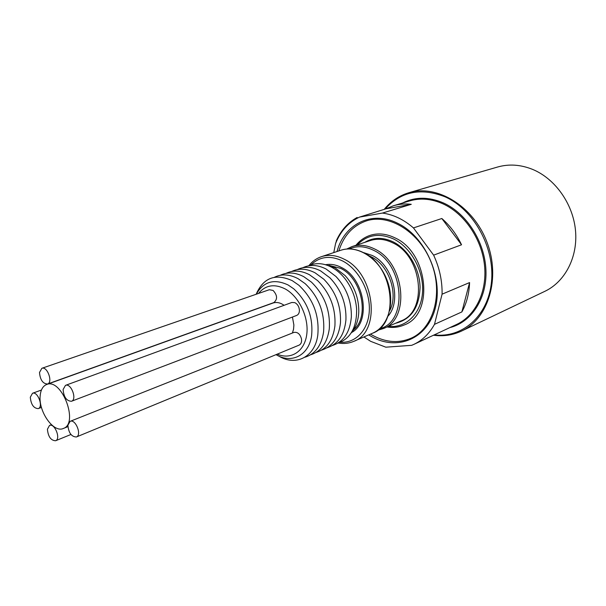 <?xml version="1.0" encoding="UTF-8"?>
<svg xmlns="http://www.w3.org/2000/svg" width="606" height="606" viewBox="0 0 606 606"><rect width="100%" height="100%" fill="white"/><g stroke="black" fill="none" stroke-linecap="round" stroke-linejoin="round"><path stroke-width="0.91" d="M47.419 429.23L49.533 425.435C54.729 422.943 61.077 438.964 55.593 440.751C50.874 440.517 48.147 436.676 47.419 429.23M67.902 425.223L70.129 421.337C75.561 418.716 82.098 435.085 76.371 436.987C71.432 436.79 68.607 432.873 67.902 425.223M63.107 389.484L65.493 385.355C71.099 382.84 77.348 399.49 71.47 401.27C66.554 401.036 63.766 397.104 63.107 389.484M40.163 395.9C40.7 389.847 42.844 386.06 46.601 384.515C61.691 377.705 79.128 423.541 63.327 428.48C53.578 433.192 38.451 411.679 40.163 395.9M39.504 372.463L41.859 368.296C47.313 365.963 53.222 382.416 47.51 384.022C42.837 383.727 40.163 379.871 39.504 372.463M363.895 336.966L370.675 341.337L385.81 347.185L411.663 345.329L413.777 344.42C422.405 340.352 429.306 333.664 434.479 324.354L442.077 294.175C442.319 280.851 439.502 267.844 433.631 255.149L413.459 227.917C403.679 219.478 393.324 214.532 382.401 213.07L359.479 217.107C348.518 222.288 340.549 231.098 335.572 243.536L333.77 252.596M335.572 243.536L336.686 240.181M461.87 311.923L469.582 282.57C469.173 293.584 466.597 303.371 461.87 311.923L434.479 324.354M442.077 294.175L469.582 282.57M461.537 244.779L441.835 218.508C449.985 225.591 456.553 234.348 461.537 244.779L433.631 255.149M413.459 227.917L441.835 218.508M359.479 217.107L385.855 208.85L393.415 205.76C399.104 204.063 405.058 203.578 411.277 204.298L382.401 213.07M411.277 204.298L385.855 208.85M408.906 192.7L497.624 167.014C508.979 163.802 520.622 164.59 532.553 169.377C555.134 178.664 573.026 203.813 575.495 230.439C578.01 257.073 565.05 281.775 544.892 291.304L461.53 331.065C488.315 318.794 500.889 278.321 486.974 242.195C473.369 205.964 437.077 184.072 408.906 192.7C399.089 195.64 390.87 201.192 384.242 209.335M370.486 334.118L372.637 335.376C385.886 342.526 398.725 343.458 411.163 338.178C433.108 328.672 443.516 294.365 431.54 263.284C419.837 232.098 389.264 213.373 366.547 220.849C352.957 225.493 343.723 235.514 338.845 250.922M355.942 245.286C359.797 240.521 364.532 237.204 370.137 235.34C377.955 232.886 386.098 233.674 394.574 237.681C428.283 252.104 434.532 314.34 404.217 324.967C398.793 327.293 393.059 327.967 387.007 326.967M277.237 354.146C290.819 360.184 304.515 351.563 306.734 334.588C309.121 317.703 299.099 296.493 285.244 288.956C274.329 283.547 265.42 285.047 258.497 293.455M41.859 368.296L269.314 289.721L273.094 290.448C277.419 295.258 277.684 299.303 273.867 302.576L47.51 384.022M65.493 385.355L291.819 302.47L294.819 302.636C297.667 304.174 299.197 306.787 299.425 310.484C299.334 313.007 298.417 314.658 296.667 315.431L71.47 401.27M70.129 421.337L293.902 332.421C297.622 331.823 300.167 334.058 301.53 339.125C301.856 342.148 301.03 344.155 299.046 345.155L76.371 436.987M292.425 317.044L293.887 325.058L293.539 329.285L292.395 333.02M46.601 384.515L272.92 303.061C276.495 301.864 280.222 302.614 284.085 305.303M30.308 397.225L32.504 393.271C37.708 390.946 43.693 407.005 38.223 408.626C33.648 408.33 31.012 404.535 30.308 397.225M325.043 264.58L335.004 267.746L345.193 275.647C354.245 285.85 358.782 297.773 358.797 311.423C358.464 320.385 355.896 327.604 351.094 333.08M337.693 343.238C350.616 338.671 356.919 327.27 356.608 309.03C355.737 297.864 351.912 287.812 345.147 278.881C341.102 273.745 336.557 269.837 331.49 267.148C323.187 262.959 315.446 262.542 308.272 265.898M332.376 345.503C343.663 341.784 349.988 332.255 351.351 316.908C351.647 301.379 346.526 287.903 335.974 276.495L326.081 269.011C317.741 264.784 309.977 264.36 302.795 267.731M327.005 347.799C338.072 344.208 344.382 334.913 345.935 319.93C346.458 303.674 341.117 289.638 329.922 277.828L320.604 270.897C312.234 266.632 304.447 266.193 297.258 269.594M321.566 350.116C332.421 346.64 338.724 337.587 340.451 322.953C341.201 305.985 335.656 291.403 323.816 279.214L315.059 272.806C306.659 268.496 298.856 268.057 291.66 271.473M316.067 352.457C326.725 349.101 332.997 340.277 334.898 325.983C335.875 308.31 330.134 293.198 317.658 280.646L309.454 274.73C301.023 270.39 293.198 269.935 285.994 273.374M310.507 354.828C320.968 351.578 327.217 342.973 329.27 329.013C330.49 310.658 324.543 295.031 311.439 282.123L303.788 276.684C295.319 272.299 287.479 271.836 280.26 275.298M304.886 357.229C315.15 354.086 321.377 345.693 323.566 332.05C325.028 313.022 318.892 296.887 305.159 283.638L298.054 278.662C289.554 274.23 281.692 273.76 274.465 277.245M278.866 356.108C295.766 366.592 315.022 357.002 317.794 335.095C319.498 315.408 313.173 298.781 298.819 285.199L292.251 280.654C275.404 273.154 263.368 277.692 256.141 294.274M256.308 294.213C263.519 281.502 274.139 278.434 288.161 285.009L293.698 288.782C307.409 301.515 313.378 317.196 311.582 335.822C308.81 355.533 291.425 364.085 276.041 354.646M337.019 251.52C344.132 224.371 371.296 210.184 397.195 223.053C424.912 235.901 443.471 276.934 435.35 307.863C427.631 338.989 397.233 351.26 371.72 336.663L368.721 334.876M434.297 334.853C462.28 338.383 488.277 315.915 491.496 281.813C494.966 247.801 473.824 209.487 445.054 196.821C420.95 187.375 400.952 191.466 385.06 209.085M402.467 203.048C415.155 196.685 428.851 196.67 443.554 203.002C466.688 213.403 484.861 241.908 485.944 270.208C487.126 298.531 471.46 322.256 449.841 327.611M340.557 342.216C355.881 343.367 368.69 329.672 369.334 310.143C370.092 290.653 358.244 268.966 342.648 260.989C330.346 255.194 319.824 256.444 311.098 264.754M325.793 264.678C330.853 263.807 336.035 264.724 341.329 267.443C364.782 278.305 371.433 322.225 351.586 332.512M379.538 328.74C408.346 322.21 404.316 263.845 373.296 250.172C364.751 246.059 356.714 245.642 349.185 248.922M363.895 252.71L372.16 255.437C392.764 264.814 402.036 300.72 388.022 316.135M388.355 326.384C405.725 328.391 421.049 313.9 422.518 292.592C424.132 271.337 411.171 247.453 393.62 238.999C379.318 232.742 367.228 234.681 357.343 244.824M364.736 242.385C373.273 237.219 382.697 237.022 392.999 241.794C408.027 249.111 419.678 268.511 420.072 287.199C419.314 307.439 411.126 319.468 395.506 323.293M352.003 246.581C359.116 244.316 366.532 245.066 374.273 248.824C404.77 262.246 410.61 319.173 383.204 328.611L400.839 320.983C428.109 311.545 422.579 255.709 392.362 242.673C384.696 239.014 377.326 238.31 370.251 240.567L352.003 246.581L346.693 249.036M389.673 310.681C398.778 294.054 388.832 264.996 371.183 256.785L368.759 255.687M344.003 259.126C374.947 273.2 381.341 331.929 353.73 341.367L372.523 333.232C400.013 323.793 393.976 266.216 363.312 252.558C355.533 248.733 348.079 247.952 340.958 250.225L321.506 256.641C328.657 254.361 336.156 255.194 344.003 259.126M353.525 329.899C369.865 317.203 361.903 278.313 340.655 268.375L328.975 265.345M413.777 344.42L456.606 324.452C475.468 315.756 487.315 291.728 484.505 265.307C481.725 238.908 464.393 213.532 442.956 203.836C431.457 198.76 420.344 197.783 409.626 200.912L393.415 205.76M357.169 217.463C347.935 222.538 340.981 230.325 336.3 240.824M41.435 390.029L32.504 393.271M41.45 407.406L38.223 408.626M67.887 426.647L63.327 428.48M338.398 343.026C343.791 343.958 348.897 343.405 353.73 341.367M321.506 256.641C316.537 258.323 312.355 261.3 308.946 265.579M340.958 250.225C357.358 244.589 378.826 258.201 387.075 280.192C395.521 302.099 388.537 326.543 372.523 333.232M377.599 330.308L383.204 328.611M51.412 424.7L49.533 425.435M70.917 434.487L55.593 440.751M433.472 335.239C443.334 336.58 452.69 335.186 461.53 331.065"/></g></svg>
